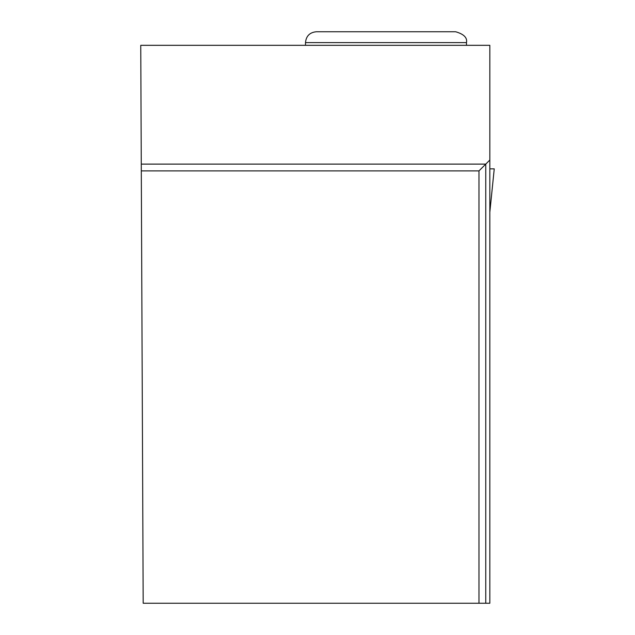 <?xml version="1.0" encoding="UTF-8"?>
<svg xmlns="http://www.w3.org/2000/svg" width="635" height="635" viewBox="0 0 635 635"><rect width="100%" height="100%" fill="white"/><g stroke="black" fill="none" stroke-linecap="round" stroke-linejoin="round"><path stroke-width="0.95" d="M489.831 172.188L489.831 168.854L494.244 168.854L489.831 212.177M478.973 603.25L489.831 603.25L489.831 45.323L140.756 45.323L143.185 603.25L478.973 603.25L478.973 170.894L141.303 170.894M489.831 160.036L485.759 164.108L141.272 164.108M485.759 603.25L485.759 164.108L478.973 170.894M466.487 42.608C467.447 37.711 463.828 34.092 455.628 31.75L316.349 31.75C309.753 32.393 306.133 36.012 305.491 42.608L466.487 42.608L466.487 45.323M494.244 168.854L489.831 212.217M305.491 42.608L305.491 45.323"/></g></svg>
